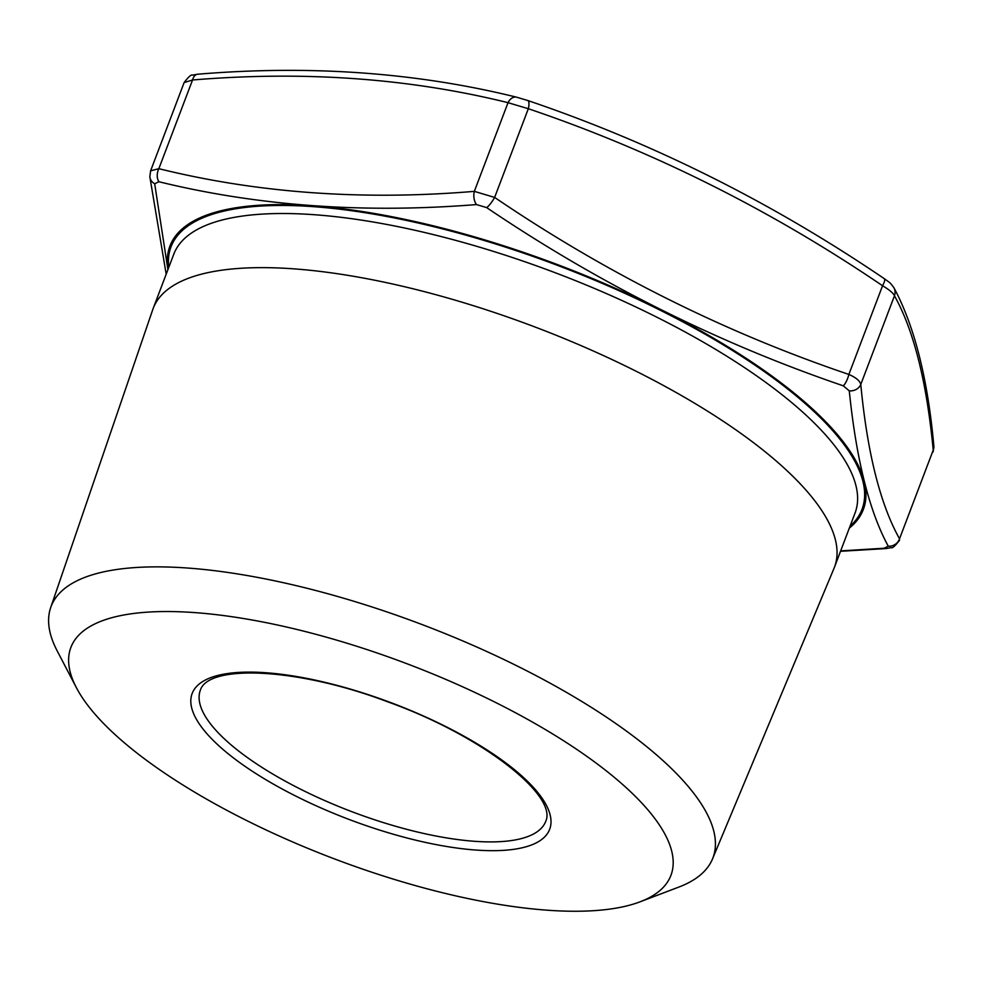 <?xml version="1.0" encoding="UTF-8"?>
<svg xmlns="http://www.w3.org/2000/svg" width="983" height="983" viewBox="0 0 983 983"><rect width="100%" height="100%" fill="white"/><g stroke="black" fill="none" stroke-linecap="round" stroke-linejoin="round"><path stroke-width="1.47" d="M840.662 550.898L884.073 548.231L888.288 546.229A10.825 10.358 -28.1 0 0 899.531 538.807L933.223 450.116C926.711 381.834 913.785 330.386 894.469 295.785C893.289 293.106 889.32 289.752 882.562 285.746A10.825 2.556 -56.2 0 0 884.393 278.742L884.393 278.742A10.825 2.556 -56.2 0 0 884 278.619M888.288 546.229C869.291 511.295 856.291 459.503 849.275 390.865L843.291 385.815A10.825 3.465 -70.9 0 0 848.87 374.437C855.947 377.533 859.916 380.888 860.776 384.476C867.301 452.77 880.215 504.205 899.531 538.807L933.223 450.116A10.825 9.449 -5.8 0 0 933.85 445.987L933.088 451.971M843.291 385.815C717.934 343.042 599.065 283.645 486.696 207.622L476.485 204.575A10.825 6.439 -94.3 0 1 474.334 191.366L494.633 197.423C606.314 273.274 724.397 332.279 848.87 374.437L882.562 285.746C770.881 209.895 652.798 150.891 528.326 108.72L508.027 102.674A10.825 7.348 -76.7 0 1 516.48 97.157L516.48 97.157C416.559 72.509 310.296 64.866 197.694 74.216L197.694 74.216A10.825 6.439 -94.3 0 0 192.545 79.992L184.128 82.572C188.466 76.846 191.243 74.376 192.459 75.138L197.694 74.216M166.188 274.183L149.846 176.805L150.608 170.821L158.853 168.683C257.62 193.086 362.776 200.655 474.334 191.366L508.027 102.674C409.272 78.271 304.103 70.715 192.545 79.992L158.853 168.683A10.825 7.348 -76.7 0 0 158.902 181.744L154.687 183.76L167.921 269.625M76.404 687.707L57.174 650.869A353.991 114.814 20.8 0 1 50.674 607.617L152.77 309.571A364.398 118.181 20.8 0 1 153.201 308.379A364.398 118.181 20.8 0 1 535.809 327.302A364.398 118.181 20.8 0 1 834.481 567.179A364.398 118.181 20.8 0 1 834.014 568.358L712.478 859.007A353.991 114.814 20.8 0 1 678.897 887.047L640.068 901.816A320.925 104.087 20.8 0 1 547.408 910.209A320.925 104.087 20.8 0 1 76.404 687.707A320.925 104.087 20.8 0 1 407.871 664.09A320.925 104.087 20.8 0 1 640.068 901.816M50.674 607.617A353.991 114.814 20.8 0 1 422.788 624.832A353.991 114.814 20.8 0 1 712.478 859.007M476.485 204.575C363.722 213.581 257.865 205.963 158.902 181.744M849.275 390.865A10.825 9.449 -5.8 0 0 860.776 384.476L894.469 295.785A10.825 10.358 -28.1 0 0 893.879 287.65L893.879 287.65C889.271 281.765 891.47 283.964 884.393 278.742C771.938 202.387 653.044 142.977 527.687 100.487A10.825 3.465 -70.9 0 0 527.416 100.438M486.696 207.622A10.825 2.556 -56.2 0 0 494.633 197.423L528.326 108.72A10.825 3.465 -70.9 0 0 527.687 100.487L516.48 97.157M899.568 540.22L899.568 540.22C895.021 546.069 892.245 548.539 891.249 547.642L886.002 548.575A10.825 6.439 -94.3 0 1 884.073 548.231M149.846 176.805A10.825 9.449 -5.8 0 0 154.687 183.76M834.481 567.179L855.038 513.065A364.398 118.181 -159.2 0 0 556.366 273.176A364.398 118.181 -159.2 0 0 173.758 254.265L153.201 308.379M231.828 745.495A184.73 59.914 -159.2 0 0 416.214 831.716A184.73 59.914 -159.2 0 0 545.786 821.247C557.668 795.37 481.437 735.21 387.609 701.801C298.23 667.789 208.691 663.967 200.397 690.054A184.73 59.914 -159.2 0 0 231.828 745.495M224.677 750.877A191.23 62.027 20.8 0 1 352.946 689.857A191.23 62.027 20.8 0 1 535.096 843.439A191.23 62.027 20.8 0 1 224.677 750.877M168.044 269.305A370.886 120.295 20.8 0 1 312.668 205.791A370.886 120.295 20.8 0 1 722.05 343.239A370.886 120.295 20.8 0 1 849.324 528.104M168.781 267.364A369.596 119.877 20.8 0 1 313.282 206.651A369.596 119.877 20.8 0 1 718.499 341.998A369.596 119.877 20.8 0 1 850.062 526.163M150.608 170.821L184.128 82.572M933.85 445.987C927.743 378.664 914.411 325.889 893.879 287.65M886.002 548.575L840.514 551.291"/></g></svg>
